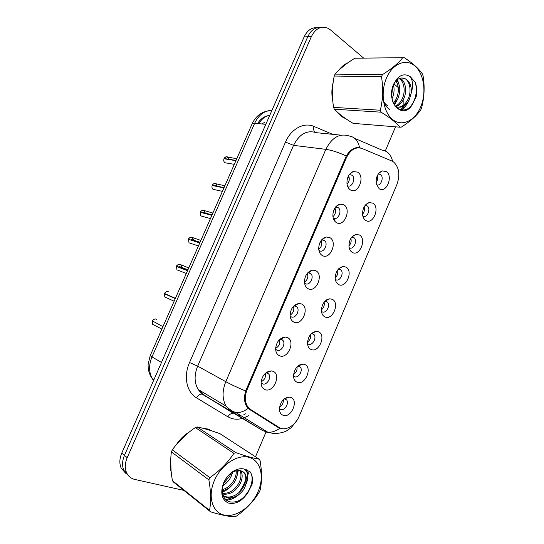 <?xml version="1.0" encoding="UTF-8"?>
<svg xmlns="http://www.w3.org/2000/svg" width="544" height="544" viewBox="0 0 544 544"><rect width="100%" height="100%" fill="white"/><g stroke="black" fill="none" stroke-linecap="round" stroke-linejoin="round"><path stroke-width="0.82" d="M336.294 222.537C334.356 221.272 333.22 219.157 332.887 216.179C332.86 209.984 335.152 205.965 339.755 204.129L343.869 204.782C351.805 209.331 343.985 227.725 336.294 222.537M333.166 217.824L333.411 217.994C337.695 220.952 342.496 211.133 338.416 207.781L335.573 207.006M322.245 255.496C320.13 254.218 318.954 251.988 318.702 248.805C318.927 242.502 321.436 238.558 326.237 236.994L329.868 237.619C337.967 241.849 330.099 260.372 322.245 255.496M318.893 250.322L319.444 250.716C323.673 253.422 328.535 244.059 324.707 240.611L321.783 239.7M308.094 288.687C305.816 287.409 304.599 285.083 304.436 281.71C304.912 275.264 307.652 271.395 312.657 270.096L315.765 270.688C324.04 274.598 316.118 293.243 308.094 288.687M304.545 283.05L305.381 283.662C309.563 286.124 314.48 277.182 310.896 273.659L309.964 272.932L307.938 272.605M293.848 322.102C291.407 320.851 290.156 318.444 290.081 314.894C290.809 308.298 293.78 304.484 298.996 303.45L301.573 303.98C310.019 307.564 302.042 326.339 293.848 322.102M290.122 316.003L291.224 316.832C295.358 319.063 300.315 310.502 296.976 306.932L295.834 306.027L294.039 305.735M279.5 355.756C276.91 354.532 275.624 352.07 275.631 348.364C276.624 341.584 279.827 337.817 285.246 337.056L287.28 337.504C295.902 340.755 287.871 359.659 279.5 355.756M275.631 349.207L276.964 350.227C281.058 352.24 286.049 344.019 282.948 340.415L281.608 339.354L280.078 339.096M265.05 389.64C262.317 388.464 260.998 385.954 261.093 382.112C262.344 375.136 265.778 371.409 271.395 370.913L272.891 371.26C281.69 374.177 273.598 393.21 265.05 389.64M261.072 382.67L262.609 383.86C266.669 385.655 271.687 377.74 268.811 374.116L267.288 372.905L266.064 372.688M350.254 189.802C348.493 188.564 347.405 186.578 346.997 183.838C346.718 177.725 348.786 173.618 353.206 171.51L357.775 172.162C365.541 177.024 357.775 195.296 350.254 189.802M347.358 185.545C351.71 188.605 356.306 178.371 352.022 175.175L349.309 174.529M365.677 220.395C364.072 219.327 363.066 217.552 362.644 215.084C362.311 208.672 364.5 204.49 369.199 202.531L372.966 203.191C380.372 207.618 372.844 225.447 365.677 220.395M362.848 216.104C366.955 218.688 371.266 209.005 367.363 205.999L365.187 205.292M352.152 252.341C350.397 251.253 349.336 249.37 348.969 246.697C348.881 240.196 351.268 236.089 356.136 234.389L359.489 235.015C367.057 239.142 359.475 257.094 352.152 252.341M349.241 247.724C353.28 250.417 357.932 240.992 354.151 237.803L351.893 236.994M338.538 284.498C336.627 283.404 335.526 281.425 335.22 278.562C335.376 271.952 337.974 267.92 343.006 266.478L345.923 267.056C353.648 270.885 346.018 288.952 338.538 284.498M335.709 279.65C339.701 282.112 344.406 273.088 340.85 269.817L338.552 268.899M324.836 316.866C322.776 315.778 321.626 313.718 321.395 310.685C321.796 303.946 324.598 299.982 329.8 298.792L332.268 299.309C340.156 302.831 332.472 321.021 324.836 316.866M321.45 311.379L322.082 311.794C326.04 314.031 330.786 305.368 327.447 302.042L325.149 301.016M311.039 349.459C308.836 348.391 307.652 346.263 307.482 343.067C308.128 336.185 311.141 332.275 316.52 331.337L318.519 331.786C326.57 334.995 318.838 353.308 311.039 349.459M307.51 343.57L308.373 344.148C312.29 346.174 317.07 337.844 313.942 334.472L311.685 333.35M297.146 382.269C294.807 381.235 293.583 379.046 293.488 375.707C294.386 368.669 297.602 364.806 303.144 364.113L304.681 364.473C312.895 367.37 305.109 385.805 297.146 382.269M293.495 375.992L294.562 376.72C298.452 378.536 303.26 370.512 300.342 367.112L298.16 365.901M283.159 415.296C280.684 414.31 279.432 412.08 279.412 408.612C280.548 401.397 283.968 397.569 289.673 397.12L290.748 397.385C299.125 399.962 291.292 418.52 283.159 415.296M279.405 408.653L280.663 409.503C284.526 411.135 289.36 403.376 286.64 399.956L284.573 398.677M379.114 188.666L376.244 183.729C375.673 177.385 377.658 173.108 382.208 170.891L386.349 171.571C393.604 176.29 386.124 194.011 379.114 188.666M376.496 184.763C380.671 186.973 384.438 177.154 380.48 174.393L378.413 173.794M391.802 160.99L393.672 162.071C399.16 167.416 400.262 174.842 396.97 184.348L299.2 416.18C295.392 425.728 285.138 431.589 279.018 427.434L250.641 409.523L247.432 406.259C244.718 401.499 244.65 395.862 247.228 389.341L346.372 157.794C350.458 149.627 355.701 146.526 362.086 148.492L391.802 160.99M377.318 175.658C378.06 178.18 377.652 180.52 376.094 182.675M283.349 399.718C283.512 402.92 282.248 405.355 279.562 407.034M297.031 366.948C297.371 370.151 296.215 372.647 293.563 374.442M310.617 334.431C311.107 337.6 310.066 340.136 307.503 342.04M324.108 302.172C324.72 305.266 323.809 307.816 321.382 309.822M337.518 270.164C338.225 273.156 337.443 275.699 335.179 277.787M350.853 238.408C351.608 241.271 350.955 243.773 348.901 245.922M364.12 206.904C364.888 209.61 364.358 212.044 362.542 214.22M348.561 175.685C349.867 178.833 349.364 181.676 347.058 184.219M265.384 373.252C266.016 377.142 264.602 379.984 261.12 381.772M279.453 339.667C280.31 343.509 279.038 346.406 275.631 348.357M293.434 306.347C294.474 310.107 293.359 313.038 290.081 315.146M307.326 273.292C308.509 276.93 307.55 279.881 304.45 282.139M321.144 240.496C322.415 243.991 321.613 246.935 318.743 249.315M334.886 207.958C336.199 211.29 335.553 214.2 332.948 216.682M326.747 300.22L326.624 299.853M313.358 332.636L313.242 332.234M299.866 365.282L299.771 364.861M286.26 398.154L286.185 397.725M333.975 219.98L334.438 219.613M337.409 205.72L337.226 205.38M323.823 238.469L323.632 238.068M310.155 271.463L309.958 271.014M296.378 304.715L296.188 304.218M282.499 338.212L282.329 337.674M268.498 371.946L268.355 371.389M347.874 62.818C344.454 64.26 341.421 66.735 338.776 70.251M333.173 82.273C331.588 88.584 331.459 94.819 332.778 100.973M338.062 112.771L342.013 116.715L346.324 119.075M211.779 430.882L207.59 428.978L202.742 428.237M189.237 432.065C184.178 435.064 179.894 439.239 176.378 444.598M170.823 457.939C169.789 463.046 169.918 467.738 171.204 472.002M276.488 425.966L275.033 425.503M317.308 27.683C311.678 27.295 307.285 30.369 304.13 36.904L121.747 453.138L124.467 455.389C122.148 460.952 121.958 465.977 123.896 470.472L128.364 475.585L123.896 470.472C121.958 465.977 122.148 460.952 124.467 455.389L307.741 36.74L124.467 455.389L127.214 457.667C124.882 463.264 124.685 468.316 126.623 472.824C128.316 476.34 131.029 478.536 134.756 479.427L183.879 490.402M320.974 27.472C315.33 27.071 310.916 30.165 307.741 36.74C310.916 30.165 315.33 27.071 320.974 27.472M281.86 428.72L277.862 427.285L249.485 409.394L246.486 406.246C244.215 402.132 243.93 397.052 245.643 391.007L346.29 155.992C350.18 149.688 354.6 146.928 359.55 147.696L360.611 148.016M239.224 492.32L243.134 485.921L245.691 479.903M247.772 474.994L249.404 471.152M255.496 456.79L265.962 432.126M266.036 431.963L266.315 431.304M385.281 150.994L395.536 126.834M402.614 110.065L403.689 106.046M403.879 104.788L403.879 98.45M398.228 87.523L393.972 83.898M363.657 58.12L330.568 29.974L327.984 28.268C321.13 25.622 315.602 28.39 311.399 36.577L127.214 457.667M211.154 430.685L210.562 430.175M121.747 453.138C119.442 458.667 119.258 463.672 121.19 468.146L125.644 473.232M228.908 159.27L227.61 157.121C226.202 156.461 225.032 156.917 224.108 158.488L236.021 160.419M224.108 158.488L224.57 158.834M226.868 163.078L224.869 162.738C223.754 161.731 223.462 160.398 223.992 158.739L235.906 160.677M348.854 176.297L347.303 178.901M217.24 186.238L215.88 183.743C214.445 183.124 213.268 183.607 212.33 185.191L224.033 187.687M212.33 185.191L212.928 185.592M212.214 185.456L223.917 187.945M335.131 208.468L333.472 210.99M205.469 213.37L204.082 210.514C202.626 209.93 201.43 210.44 200.491 212.038L211.976 215.111M200.491 212.038L201.294 212.541M200.382 212.296L201.022 215.982C200.24 215.642 200.022 214.418 200.362 212.289L211.861 215.37M203.544 212.854L203.17 212.439M321.314 240.842L319.654 243.188M189.761 239.714L199.852 242.692M188.476 239.299L189.013 242.828L188.455 239.292L199.736 242.95M191.767 240.074L191.304 239.36M307.401 273.435L305.891 275.495M339.259 113.805L342.128 116.45L345.141 118.266M346.616 63.723L340.054 69.061M332.901 84.449C331.942 89.298 331.84 94.092 332.602 98.845M204.211 428.624L210.392 430.44L209.141 429.522M187.632 433.371L177.854 442.864M170.728 459.945L171.034 470.24M386.498 77.996C380.161 92.582 383.255 112.295 392.625 119.564C401.914 127.051 414.848 120.952 420.648 107.018C426.571 93.187 424.245 74.324 415.269 66.293C406.388 58.058 392.693 63.301 386.498 77.996M355.98 58.201L354.831 58.215C346.378 63.417 339.782 68.721 335.056 74.12L382.371 74.678L381.494 76.731L334.227 76.038C332.058 86.476 331.847 96.92 333.601 107.386L334.349 109.215C338.79 113.886 345.046 118.606 353.124 123.359L399.901 127.194C395.998 122.468 389.722 117.463 381.058 112.18L334.349 109.215M333.601 107.386L380.331 110.228C382.962 99.314 383.35 88.148 381.494 76.731M380.331 110.228L381.058 112.18M399.901 127.194L401.424 127.078C410.23 121.407 416.677 115.695 420.743 109.929L421.566 107.977C424.347 97.437 424.857 86.754 423.096 75.936L422.45 73.998C418.832 68.68 412.787 63.24 404.308 57.678L354.831 58.215M335.056 74.12L334.227 76.038M392.04 98.675C394.128 94.058 394.604 89.474 393.468 84.925M391.7 95.921L392.53 87.509M393.972 104.047L397.623 99.178C400.758 91.684 400.472 85.36 396.766 80.192M393.475 103.061L396.188 99.117C399.14 92.296 399.065 86.258 395.978 81.002M395.787 106.631C398.902 105.624 401.445 103.224 403.417 99.436C407.3 92.133 405.722 81.702 401.016 78.894L399.867 78.302M395.393 106.162C398.031 104.978 400.221 102.714 401.962 99.368C405.831 92.086 404.253 81.668 399.541 78.866L399.099 78.608M395.719 106.549C401.2 108.467 405.729 106.182 409.306 99.695L411.427 92.398C411.509 86.054 409.646 81.58 405.844 78.975L402.111 78.003C398.453 78.05 395.529 80.464 393.326 85.252L392.646 87.088M396.236 107.114C401.03 107.644 404.892 105.148 407.823 99.634C411.726 92.29 410.169 81.79 405.47 78.968L402.376 78.003M382.303 98.491C383.534 101.946 385.336 104.373 387.702 105.767M393.693 84.109C385.308 102.415 403.07 120.822 412.372 104.448L416.167 96.893C417.173 91.759 416.888 86.945 415.303 82.464L410.482 76.86C403.995 72.665 398.398 75.079 393.693 84.109M391.891 97.879C393.734 110.616 405.98 114.056 412.372 104.448M410.482 76.86C412.889 80.879 413.202 86.061 411.427 92.398M382.371 74.678C391.524 68.945 398.317 63.281 402.757 57.678M397.147 80.648L396.896 80.077M400.636 109.759L406.395 103.877M410.611 106.502C415.983 99.144 417.547 91.127 415.303 82.464M394.482 104.897L397.759 98.906M398.915 84.055L397.406 79.648M382.486 96.329C383.554 102.823 386.118 107.365 390.177 109.956M401.207 109.895C404.45 107.991 407.062 104.761 409.04 100.205M214.309 480.726C207.407 496.624 212.473 512.876 224.488 515.141C236.416 517.65 251.954 506.382 258.21 491.341C264.636 476.34 260.603 460.523 249.05 457.361C237.599 453.961 221.034 464.787 214.309 480.726M210.582 511.816C220.626 514.937 228.67 516.596 234.729 516.8L236.599 516.018C246.146 509.225 253.715 501.235 259.298 492.048L260.188 489.94C262.018 481.488 261.984 471.709 260.08 460.612L259.162 459.17L219.98 433.69C210.936 430.433 203.34 428.182 197.2 426.952L195.35 427.557C186.232 433.724 178.554 441.15 172.305 449.834L209.841 477.659L208.882 479.89L171.408 451.908C170.197 460.353 170.53 469.934 172.421 480.658L173.427 482.025L210.582 511.816L209.556 510.394C211.126 501.765 210.902 491.599 208.882 479.89M172.305 449.834L171.408 451.908M222.856 485.554C226.25 483.568 228.915 480.706 230.86 476.959L232.478 472.328M223.475 483.575L229.711 476.143L230.833 473.409M222.19 490.79C227.963 489.62 232.404 486.112 235.498 480.264C237.191 476.741 237.762 473.525 237.218 470.628M222.204 489.716C227.487 488.213 231.526 484.786 234.335 479.434C235.831 476.333 236.45 473.464 236.184 470.825M222.578 494.047C229.786 495.006 235.661 491.531 240.21 483.63C242.454 478.863 242.753 474.783 241.108 471.39L240.74 470.771M222.442 493.388C229.378 493.68 234.906 490.144 239.027 482.78C241.25 478.054 241.556 473.994 239.938 470.614M222.748 494.72C227.984 501.5 240.598 496.624 245.004 487.043L246.949 480.06L245.568 474.477C243.243 470.805 239.693 469.717 234.92 471.199L233.872 471.621C230.615 473.11 227.848 475.66 225.563 479.284L223.951 482.372C220.735 491.742 222.299 498.148 228.636 501.582C235.6 503.356 242.012 500.419 247.867 492.762L252.062 484.31C252.912 479.74 252.443 475.857 250.655 472.654L250.104 471.798L243.814 468.955C241.244 468.377 238.49 468.751 235.552 470.057C231.54 471.947 228.16 475.062 225.42 479.393L223.57 482.97C220.136 492.83 221.66 499.494 228.14 502.969C235.402 504.71 241.978 501.31 247.867 492.762M222.856 495.081C228.534 500.011 239.761 494.965 243.8 486.186C246.051 481.386 246.357 477.292 244.718 473.885L242.896 471.675M243.814 468.955C247.33 470.757 248.377 474.463 246.949 480.06M172.421 480.658L209.556 510.394M197.2 426.952L235.824 452.642L233.906 453.336L195.35 427.557M235.824 452.642C245.657 456.096 253.436 458.272 259.162 459.17M209.841 477.659C219.79 470.737 227.814 462.631 233.906 453.336M225.678 499.712L234.314 497.08M246.67 471.628L245.725 469.275M239.251 500.514C249.098 494.877 255.048 479.924 250.6 472.614L250.104 471.798M222.707 486.166L227.276 482.045M231.22 476.211L232.839 472.124M222.265 492.143C225.658 490.865 228.623 488.859 231.159 486.132M236.239 478.618L238.299 470.533M226.188 500.16C230.976 499.916 235.389 497.889 239.435 494.074M246.248 483.963C248.302 478.414 248.336 473.661 246.337 469.71L246.167 469.404M181.587 268.104L181.016 265.037L180.288 264.5C178.792 264.003 177.568 264.568 176.61 266.193L187.66 270.429M188.748 267.961L180.275 264.5C179.731 263.813 176.46 265.078 176.596 266.186L176.637 266.213C177.562 264.636 178.745 264.092 180.193 264.581C181.397 265.275 181.812 266.438 181.451 268.049M187.571 270.626L176.637 266.213M176.501 266.451L176.943 269.824L176.48 266.444L187.544 270.694M179.846 267.43L179.37 266.444M293.216 306.592L292.298 307.795M168.293 291.727C166.777 291.264 165.532 291.856 164.574 293.502L175.392 298.33M167.423 291.543C165.832 291.822 164.873 292.468 164.553 293.495L175.365 298.384M175.331 298.472L164.438 293.753L175.277 298.595M156.59 319.287L156.23 319.104C154.686 318.682 153.428 319.301 152.463 320.96L162.942 326.652M266.159 123.563L265.513 124.304M346.372 157.794L345.474 157.672M357.116 147.914L355.803 147.757M247.228 389.341L246.439 388.912M250.641 409.523L247.561 407.748M279.018 427.434L267.791 420.934M248.71 415.677L242.712 418.316M242.379 418.411C238.517 419.465 234.858 419.465 231.397 418.397L227.861 416.799L196.459 397.8C186.606 392.176 183.328 376.312 189.536 362.528L285.491 142.093C291.101 128.758 303.98 121.917 313.963 126.432L332.649 134.327M237.232 414.929L240.788 415.575M354.865 138.448L382.031 150.11C387.573 150.96 391.095 154.72 392.591 161.371M268.845 432.562L265.71 431.984M245.602 413.848L243.447 414.99M245.643 391.007C237.606 387.607 230.989 384.499 225.801 381.67L325.863 149.355C331.758 150.192 338.565 152.402 346.29 155.992M248.173 408.381C244.032 411.42 239.999 412.848 236.069 412.672L231.098 411.182L226.066 406.082C222.17 399.153 222.081 391.014 225.801 381.67L197.662 366.126C194.106 374.993 194.269 382.779 198.138 389.47L203.109 394.427L233.226 413.25C231.193 413.216 229.405 414.399 227.861 416.799M341.02 135.17L316.302 132.682C306.952 129.785 299.363 134.008 293.542 145.343L325.863 149.355C331.908 137.435 339.66 132.981 349.126 135.986C354.702 136.782 358.176 140.685 359.55 147.696M279.874 428.244C275.808 431.174 271.803 432.507 267.845 432.242L262.847 430.678L231.098 411.182L201.933 394.06C199.9 394.074 198.077 395.318 196.459 397.8M311.399 36.577L304.13 36.904M262.847 430.678L234.41 413.63M285.491 142.093L293.542 145.343L197.662 366.126L189.536 362.528M313.963 126.432C313.303 129.139 313.691 131.077 315.119 132.253M334.71 221.109L334.982 220.47M348.704 188.306L348.901 187.843M271.959 110.323C264.493 110.534 258.726 114.852 254.653 123.27L265.819 124.331M252.076 123.903L254.653 123.27L151.994 356.905L161.486 362.454M150.266 355.484L151.994 356.905C148.655 365.112 148.798 372.443 152.422 378.889L153.564 380.528M269.804 115.246C265.295 116.056 261.644 118.864 258.856 123.672M261.786 123.95L264.894 122.216M224.135 158.494C225.039 157.005 226.161 156.577 227.508 157.209L228.759 159.242M212.364 185.198C213.268 183.688 214.404 183.233 215.778 183.824L217.097 186.204M212.221 185.443C211.704 187.007 211.956 188.292 212.976 189.285L214.996 189.734M214.69 189.666L213.16 189.326M200.525 212.044C201.436 210.521 202.586 210.032 203.98 210.596L205.326 213.33M210.46 218.572L203.034 216.532M202.735 216.451L201.205 216.029M193.589 240.659L192.814 237.864L192.216 237.429C190.747 236.892 189.536 237.429 188.584 239.04C189.53 237.504 190.699 236.987 192.12 237.51L193.446 240.611M198.424 245.942L190.992 243.481M190.699 243.386L189.196 242.889M186.313 273.482L178.867 270.579M178.568 270.463L177.126 269.899M164.458 293.76L164.812 296.983L166.654 297.82M166.355 297.684L165.002 297.072M152.347 321.225L152.619 324.299L154.367 325.21M154.068 325.054L152.816 324.401M335.662 206.897L339.755 204.129M321.817 239.693L326.237 236.994M308.094 272.585L312.657 270.096M294.29 305.721L298.996 303.45M280.391 339.089L285.246 337.056M266.39 372.701L271.395 370.913M349.52 174.243L353.206 171.51M365.534 204.877L369.199 202.531M352.145 236.715L356.136 234.389M338.715 268.729L343.006 266.478M325.244 300.927L329.8 298.792M311.732 333.309L316.52 331.337M298.187 365.881L303.144 364.113M284.6 398.657L289.673 397.12M378.869 173.216L382.208 170.891M284.07 337.144L284.553 337.348M247.432 406.259L246.065 405.477M378.23 174.06L380.48 174.393M284.424 398.786L286.64 399.956M298.01 366.024L300.342 367.112M311.528 333.492L313.942 334.472M324.986 301.179L327.447 302.042M338.375 269.09L340.85 269.817M351.716 237.204L354.151 237.803M364.997 205.53L367.363 205.999M349.166 174.726L352.022 175.175M266.023 372.722L268.811 374.116M280.031 339.143L282.948 340.415M293.971 305.803L296.976 306.932M307.85 272.7L310.896 273.659M321.674 239.822L324.707 240.611M335.444 207.169L338.416 207.781M236.613 414.95L201.933 394.06L198.138 389.47L226.066 406.082C228.908 409.088 232.24 411.284 236.069 412.672L267.845 432.242L272.891 433.398C278.535 433.962 285.178 431.841 286.77 430.746L291.19 427.693L296.976 420.322M126.623 472.824L121.19 468.146M310.087 271.313L310.298 270.83M271.81 110.656C262.861 110.745 256.292 115.131 252.117 123.808L150.253 355.524L148.145 364.133C147.866 369.668 149.287 374.585 152.422 378.889L153.884 379.8M269.742 115.376C264.642 116.001 260.59 118.728 257.584 123.549M236.79 158.671L227.603 157.121C227.011 156.278 225.842 156.733 224.087 158.494M223.972 158.739C223.693 161.214 223.992 162.547 224.869 162.738L234.301 164.336M224.869 185.783L215.873 183.743C215.648 183.287 214.778 183.376 213.255 184.008L212.31 185.191M212.201 185.443C211.711 187.129 211.97 188.408 212.976 189.285L222.414 191.372M215.077 185.735L224.053 187.653M212.888 213.037L204.075 210.514C203.374 209.569 199.872 211.575 200.471 212.038M203.327 212.548L212.078 214.88M200.852 240.428L192.209 237.429C191.536 236.626 188.183 238.265 188.564 239.034M191.508 239.51L200.042 242.264M342.632 117.164L343.21 117.205M399.541 78.866L401.016 78.894M405.47 78.968L405.844 78.975M239.992 470.621L241.108 471.39M244.718 473.885L245.568 474.477M233.872 471.621L235.552 470.057M245.738 469.302L246.337 469.71M179.615 266.621L187.932 269.804M164.438 293.753L164.812 296.983L174.128 301.199M155.53 318.947C153.823 319.172 152.796 319.845 152.442 320.953M152.334 321.212L152.619 324.299L161.867 329.093"/></g></svg>
